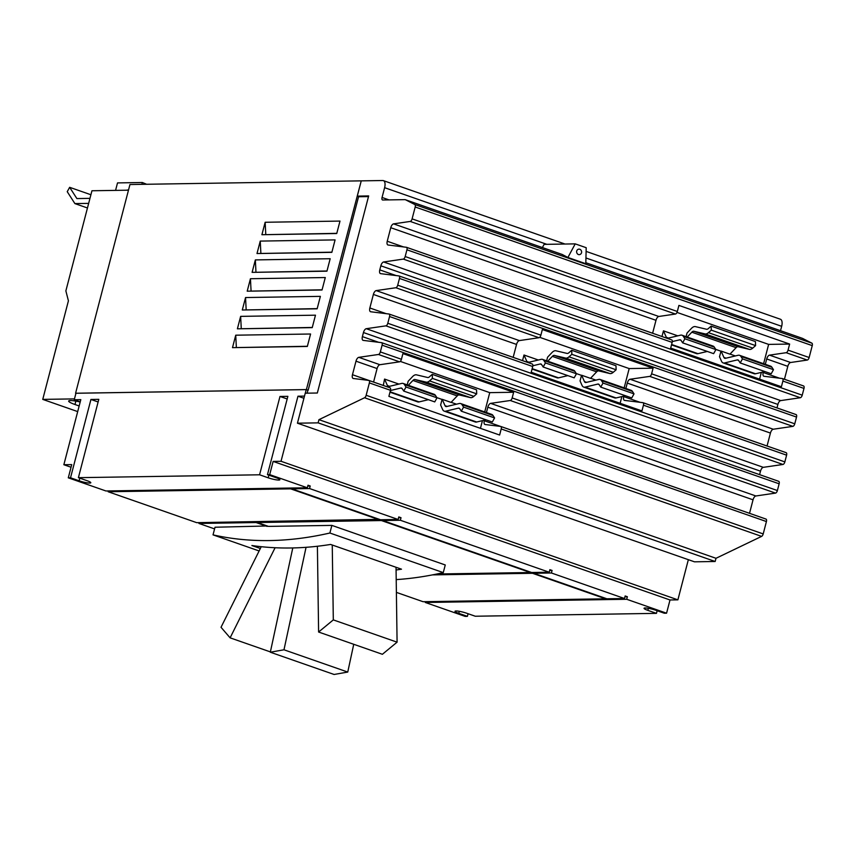 <?xml version="1.0" encoding="UTF-8"?>
<svg xmlns="http://www.w3.org/2000/svg" width="855" height="855" viewBox="0 0 855 855"><rect width="100%" height="100%" fill="white"/><g stroke="black" fill="none" stroke-linecap="round" stroke-linejoin="round"><path stroke-width="1.28" d="M270.383 651.905L230.113 637.841L221.018 627.281L261.245 546.698M318.605 632.027L382.388 654.289L397.083 642.169L333.311 619.896L318.605 632.027L317.397 546.249M270.319 652.215L334.102 674.477L347.75 672.062L283.978 649.789L270.319 652.215L292.784 547.948M230.113 637.841L275.096 547.734M397.083 642.169L396.036 567.282M333.311 619.896L332.253 545.009M347.75 672.062L353.735 644.285M283.978 649.789L306.058 547.307M260.358 548.483L251.894 545.533A1015.804 477.998 -70.8 0 0 330.618 544.443L401.487 569.184A1015.804 477.998 109.2 0 1 396.079 569.996M436.873 574.004L530.292 572.519L381.448 520.556L257.376 522.523L268.459 526.391L331.868 525.387L445.263 564.973L443.275 572.604L329.891 533.018A1015.804 477.998 109.2 0 1 213.034 534.867L259.118 550.962M331.868 525.387L329.891 533.018M396.207 579.605A1015.804 477.998 -70.8 0 0 443.275 572.604M213.034 534.867L215.022 527.236L267.262 525.975M267.145 526.413L256.062 522.544L256.276 521.732M379.235 519.776L290.647 488.846L108.158 491.743L196.736 522.672L379.342 519.338M290.647 488.846L290.86 488.045M292.175 488.023L291.961 488.836L380.539 519.755L398.131 519.477L398.793 516.933L401.016 517.713L400.354 520.257L549.199 572.219L549.861 569.676L552.073 570.445L551.411 572.989L533.819 573.278L534.022 572.465M400.354 520.257L382.762 520.535L531.596 572.497L549.199 572.219M382.762 520.535L382.965 519.722M533.819 573.278L606.9 598.789L624.492 598.511L625.155 595.967L627.367 596.737L626.704 599.28L425.298 602.476L425.512 601.664M381.661 519.744L381.448 520.556M257.59 521.71L257.376 522.523M532.718 572.487L532.505 573.288L432.512 574.881M396.389 592.387L423.086 601.706L605.586 598.81L532.505 573.288M657.142 610.727L656.458 613.356L647.834 610.352A7.973 1.197 14.6 0 1 644.05 608.279A7.973 1.197 14.6 0 1 655.71 610.224L664.335 613.238L666.569 613.195L670.01 599.975L273.14 461.411L269.688 474.632L307.34 487.778L308.003 485.234L310.215 486.003L309.553 488.547L398.131 519.477M468.08 613.719L467.396 616.359L458.772 613.345A7.973 1.197 14.6 0 1 454.999 611.272A7.973 1.197 14.6 0 1 466.648 613.227L475.273 616.231L656.458 613.356M401.016 517.713L398.59 517.745M309.553 488.547L291.961 488.836M310.215 486.003L307.789 486.046M551.411 572.989L624.492 598.511M552.073 570.445L549.647 570.488M87.018 480.681A7.973 1.197 14.6 0 1 90.801 482.754A7.973 1.197 14.6 0 1 79.141 480.799L70.527 477.795L90.929 399.456L98.806 399.338L78.404 477.667L87.018 480.681M276.079 477.678A7.973 1.197 14.6 0 1 279.863 479.751A7.973 1.197 14.6 0 1 268.203 477.806L259.578 474.792L279.991 396.464L287.868 396.335L267.455 474.664L276.079 477.678M627.367 596.737L624.941 596.779M70.527 477.795L68.293 477.827L105.935 490.973L307.34 487.778M108.158 491.743L108.361 490.93M256.062 522.544L198.948 523.452L199.162 522.64M214.594 528.903L198.948 523.452M88.663 203.372L74.887 203.586L67.235 191.68L69.65 187.32L76.886 198.574L89.967 198.36M90.908 194.748L69.65 187.32M686.095 336.646L687.046 333.012L691.364 328.459A9.971 4.692 109.2 0 1 695.361 326.61L706.572 329.261A5.077 2.394 -70.8 0 0 708.293 328.619L711.146 326.118L711.296 330.148L755.596 345.612L752.742 348.113A9.971 4.692 -70.8 0 1 749.365 349.374L738.143 346.724A5.077 2.394 109.2 0 0 736.112 347.664L729.946 354.162L721.096 351.074L723.907 357.422A5.077 2.394 -70.8 0 0 724.741 358.288A5.077 2.394 -70.8 0 0 725.467 358.309L738.164 355.274A9.971 4.692 109.2 0 1 739.586 355.327A9.971 4.692 109.2 0 1 740.911 356.439L742.471 358.876L740.206 362.948L738.645 360.511A5.077 2.394 -70.8 0 0 737.972 359.944A5.077 2.394 -70.8 0 0 737.245 359.923L724.548 362.948A9.971 4.692 109.2 0 1 723.127 362.905A9.971 4.692 109.2 0 1 721.492 361.205L719.515 356.749L720.957 351.202L715.774 349.396M723.127 362.905L754.131 373.731A9.971 4.692 -70.8 0 0 755.553 373.774L764.862 371.551M740.206 362.948L771.21 373.763L773.476 369.691L771.915 367.265A9.971 4.692 -70.8 0 0 770.59 366.154L739.586 355.327M742.471 358.876L773.476 369.691M755.596 345.612L755.435 341.583L711.146 326.118M711.296 330.148L708.453 332.659A9.971 4.692 109.2 0 1 705.076 333.91L693.854 331.259A5.077 2.394 -70.8 0 0 691.823 332.2L687.228 337.041M671.506 344.886L696.558 353.628A9.971 4.692 -70.8 0 0 697.979 353.671L707.288 351.448M661.973 336.507L663.459 330.832L666.334 337.319A5.077 2.394 -70.8 0 0 667.167 338.185A5.077 2.394 -70.8 0 0 667.883 338.206L680.58 335.171A9.971 4.692 109.2 0 1 682.001 335.224A9.971 4.692 109.2 0 1 683.327 336.336L684.898 338.772L682.632 342.844L681.072 340.408A5.077 2.394 -70.8 0 0 680.388 339.841A5.077 2.394 -70.8 0 0 679.672 339.82L672.297 341.573M682.632 342.844L713.636 353.66L715.902 349.588L714.331 347.162A9.971 4.692 -70.8 0 0 713.006 346.051L682.001 335.224M684.898 338.772L715.902 349.588M546.634 360.821L547.585 357.187L551.903 352.634A9.971 4.692 109.2 0 1 555.9 350.774L567.122 353.436A5.077 2.394 -70.8 0 0 568.832 352.794L571.685 350.283L571.845 354.323L616.134 369.788L613.281 372.288A9.971 4.692 -70.8 0 1 609.904 373.55L598.692 370.888A5.077 2.394 109.2 0 0 596.651 371.84L590.495 378.338L581.635 375.238L584.446 381.597A5.077 2.394 -70.8 0 0 585.28 382.452A5.077 2.394 -70.8 0 0 586.006 382.484L598.703 379.449A9.971 4.692 109.2 0 1 600.125 379.492A9.971 4.692 109.2 0 1 601.45 380.603L603.01 383.04L600.755 387.112L599.184 384.675A5.077 2.394 -70.8 0 0 598.511 384.109A5.077 2.394 -70.8 0 0 597.784 384.087L585.087 387.123A9.971 4.692 109.2 0 1 583.666 387.08A9.971 4.692 109.2 0 1 582.031 385.381L580.053 380.924L581.507 375.377L576.313 373.56M583.666 387.08L614.67 397.896A9.971 4.692 -70.8 0 0 616.092 397.949L625.4 395.726M600.755 387.112L631.76 397.938L634.015 393.866L632.454 391.43A9.971 4.692 -70.8 0 0 631.129 390.318L600.125 379.492M603.01 383.04L634.015 393.866M616.134 369.788L615.985 365.748L571.685 350.283M571.845 354.323L568.992 356.824A9.971 4.692 109.2 0 1 565.615 358.085L554.393 355.424A5.077 2.394 -70.8 0 0 552.362 356.375L547.766 361.216M532.056 369.05L557.097 377.792A9.971 4.692 -70.8 0 0 558.518 377.846L567.827 375.623M522.533 360.628L523.997 355.007L526.872 361.494A5.077 2.394 -70.8 0 0 527.706 362.349A5.077 2.394 -70.8 0 0 528.422 362.381L541.119 359.346A9.971 4.692 109.2 0 1 542.54 359.389A9.971 4.692 109.2 0 1 543.876 360.5L545.437 362.937L543.171 367.009L541.61 364.572A5.077 2.394 -70.8 0 0 540.926 364.006A5.077 2.394 -70.8 0 0 540.21 363.984L532.847 365.748M543.171 367.009L574.175 377.835L576.441 373.763L574.87 371.327A9.971 4.692 -70.8 0 0 573.545 370.215L542.54 359.389M545.437 362.937L576.441 373.763M407.204 384.889L408.156 381.255L412.473 376.702A9.971 4.692 109.2 0 1 416.471 374.843L427.682 377.504A5.077 2.394 -70.8 0 0 429.402 376.863L432.256 374.351L432.406 378.391L476.695 393.856L473.852 396.357A9.971 4.692 -70.8 0 1 470.474 397.618L459.253 394.957A5.077 2.394 109.2 0 0 457.222 395.908L451.055 402.406L442.195 399.306L445.017 405.665A5.077 2.394 -70.8 0 0 445.85 406.531A5.077 2.394 -70.8 0 0 446.577 406.553L459.274 403.517A9.971 4.692 109.2 0 1 460.685 403.56A9.971 4.692 109.2 0 1 462.021 404.672L463.581 407.108L461.315 411.18L459.755 408.743A5.077 2.394 -70.8 0 0 459.082 408.177A5.077 2.394 -70.8 0 0 458.355 408.156L445.658 411.191A9.971 4.692 109.2 0 1 444.237 411.148A9.971 4.692 109.2 0 1 442.601 409.449L440.624 404.992L442.067 399.445L436.884 397.639M444.237 411.148L475.241 421.975A9.971 4.692 -70.8 0 0 476.663 422.017L485.971 419.794M461.315 411.18L492.32 422.007L494.585 417.935L493.025 415.498A9.971 4.692 -70.8 0 0 491.689 414.386L460.685 403.56M463.581 407.108L494.585 417.935M476.695 393.856L476.545 389.816L432.256 374.351M432.406 378.391L429.552 380.892A9.971 4.692 109.2 0 1 426.185 382.153L414.964 379.502A5.077 2.394 -70.8 0 0 412.933 380.443L408.337 385.284M389.976 392.199L417.668 401.871A9.971 4.692 -70.8 0 0 419.078 401.914L428.398 399.691M383.297 385.455L384.558 379.075L387.433 385.562A5.077 2.394 -70.8 0 0 388.266 386.428A5.077 2.394 -70.8 0 0 388.993 386.449L401.69 383.414A9.971 4.692 109.2 0 1 403.111 383.457A9.971 4.692 109.2 0 1 404.436 384.568L406.007 387.005L403.742 391.077L402.171 388.64A5.077 2.394 -70.8 0 0 401.497 388.074A5.077 2.394 -70.8 0 0 400.771 388.052L390.414 390.532M403.742 391.077L434.746 401.903L437.012 397.832L435.441 395.395A9.971 4.692 -70.8 0 0 434.116 394.283L403.111 383.457M406.007 387.005L437.012 397.832M467.396 616.359L465.163 616.391L425.298 602.476M626.704 599.28L666.569 613.195M303.92 398.28L297.968 396.207L281.017 461.283L677.887 599.847L688.35 559.672M677.887 599.847L670.01 599.975M281.017 461.283L273.14 461.411M287.173 398.964L279.991 396.464M98.122 401.968L90.929 399.456M269.688 474.632L267.455 474.664M259.578 474.792L78.404 477.667M68.293 477.827L71.735 464.607L63.858 464.725L80.808 399.648L74.246 399.755L75.935 393.268L306.218 389.613L305.288 393.204M71.051 467.236L63.858 464.725M80.242 401.85L74.246 399.755M126.401 190.216L128.56 189.874M141.855 184.338L142.325 182.51L146.622 184.263M115.564 190.387L117.52 182.906L142.325 182.51M74.887 203.586L87.467 207.979M730.031 354.077L735.375 355.947M663.459 330.832L677.801 335.844M590.57 378.252L595.914 380.112M523.997 355.007L538.34 360.008M451.141 402.32L456.485 404.18M384.558 379.075L398.911 384.077M79.162 405.975L74.984 404.511A13.295 1.999 14.6 0 1 68.678 401.059A13.295 1.999 14.6 0 1 80.188 402.021M304.498 396.1L297.968 396.207M128.474 190.184L91.945 190.761L65.867 290.892L68.421 300.832L42.75 399.392L77.698 411.597M336.742 233.533L261.908 234.719L265.157 222.268L339.991 221.082L336.742 233.533M336.795 233.351L261.908 234.719M265.157 222.268L265.777 234.484M331.847 252.353L257.002 253.54L260.251 241.089L335.085 239.902L331.847 252.353M331.89 252.172L257.002 253.54M260.251 241.089L260.871 253.304M326.941 271.174L252.107 272.36L255.346 259.909L330.18 258.723L326.941 271.174M326.984 270.992L252.107 272.36M255.346 259.909L255.966 272.125M322.036 289.995L247.202 291.181L250.44 278.73L325.285 277.544L322.036 289.995M322.089 289.813L247.202 291.181M250.44 278.73L251.071 290.946M317.141 308.815L242.296 310.002L245.545 297.551L320.379 296.364L317.141 308.815M317.184 308.634L242.296 310.002M245.545 297.551L246.165 309.767M312.235 327.636L237.401 328.822L240.64 316.371L315.474 315.185L312.235 327.636M312.278 327.454L237.401 328.822M240.64 316.371L241.26 328.587M307.33 346.457L232.496 347.643L235.734 335.192L310.579 334.006L307.33 346.457M307.373 346.275L232.496 347.643M235.734 335.192L236.354 347.408M759.593 379.128L761.345 372.395M763.611 363.717L768.634 344.394L677 312.406M620.132 403.304L621.884 396.56M624.15 387.881L629.184 368.569L539.708 337.33M480.446 428.344L482.455 420.628M484.721 411.95L489.744 392.637L400.3 361.409M306.218 389.613L308.163 390.201L358.598 196.586M361.205 181.025L306.389 389.581L308.163 390.201M306.389 389.581L75.582 393.236L129.949 184.53L360.757 180.865M74.471 398.89L42.75 399.392M307.127 393.172L307.907 390.201M652.611 333.236L655.988 320.304A3.986 1.881 109.2 0 1 658.81 316.468L675.45 314.041A2.661 1.25 -70.8 0 0 677.331 311.487L678.913 305.406L789.635 344.063L768.634 344.394M763.333 371.914L763.184 372.491A3.986 1.881 -70.8 0 0 763.846 376.232A3.986 1.881 -70.8 0 0 764.028 376.275L782.325 378.541A2.661 1.25 109.2 0 1 782.453 378.573A2.661 1.25 109.2 0 1 782.881 381.063L781.406 386.749L670.673 348.081L672.158 342.395A2.661 1.25 -70.8 0 0 671.72 339.916A2.661 1.25 -70.8 0 0 671.592 339.884L406.617 247.362M789.635 344.063L788.054 350.144A2.661 1.25 109.2 0 1 786.173 352.698L769.532 355.135A3.986 1.881 -70.8 0 0 766.711 358.961L765.321 364.305M513.171 357.358L516.538 344.426A3.986 1.881 109.2 0 1 519.359 340.589L538.992 337.725A2.661 1.25 -70.8 0 0 540.884 335.16L542.348 329.528L653.07 368.184L629.184 368.569M623.883 396.089L623.744 396.613A3.986 1.881 -70.8 0 0 624.396 400.354A3.986 1.881 -70.8 0 0 624.577 400.397L642.875 402.662A2.661 1.25 109.2 0 1 643.003 402.694A2.661 1.25 109.2 0 1 643.441 405.185L641.945 410.913L531.222 372.256L532.708 366.517A2.661 1.25 -70.8 0 0 532.27 364.027A2.661 1.25 -70.8 0 0 532.152 364.006L389.228 314.106M653.07 368.184L651.606 373.827A2.661 1.25 109.2 0 1 649.725 376.382L630.092 379.246A3.986 1.881 -70.8 0 0 627.271 383.083L625.86 388.48M373.571 382.057L377.087 368.548A3.986 1.881 109.2 0 1 379.919 364.711L399.552 361.836A2.661 1.25 -70.8 0 0 401.433 359.282L402.919 353.596L513.641 392.263L489.744 392.637M484.443 420.158L484.293 420.735A3.986 1.881 -70.8 0 0 484.945 424.475A3.986 1.881 -70.8 0 0 485.138 424.518L500.645 426.431A2.661 1.25 109.2 0 1 500.763 426.463A2.661 1.25 109.2 0 1 501.201 428.954L499.619 435.035L388.886 396.367L390.468 390.297A2.661 1.25 -70.8 0 0 390.04 387.807A2.661 1.25 -70.8 0 0 389.912 387.775L369.05 380.496M513.641 392.263L512.156 397.949A2.661 1.25 109.2 0 1 510.275 400.503L490.642 403.368A3.986 1.881 -70.8 0 0 487.82 407.204L486.431 412.548M368.494 196.586L359.047 196.736L357.283 196.116L368.665 195.934L317.333 393.011L305.246 393.204L297.433 423.193L318.113 422.862L318.947 419.666L364.551 397.757A2.661 1.25 109.2 0 0 366.154 395.288L369.371 382.922A2.661 1.25 109.2 0 0 368.933 380.443A2.661 1.25 109.2 0 0 368.815 380.411L353.307 378.487A3.986 1.881 -70.8 0 1 353.126 378.444A3.986 1.881 -70.8 0 1 352.463 374.714L355.99 361.184A3.986 1.881 -70.8 0 1 358.811 357.347L378.455 354.472A2.661 1.25 109.2 0 0 380.336 351.918L382.089 345.174A2.661 1.25 109.2 0 0 381.651 342.684A2.661 1.25 109.2 0 0 381.533 342.652L363.236 340.386A3.986 1.881 -70.8 0 1 363.044 340.343A3.986 1.881 -70.8 0 1 362.392 336.613L363.45 332.542A3.986 1.881 -70.8 0 1 366.271 328.705L385.915 325.841A2.661 1.25 109.2 0 0 387.796 323.276L389.549 316.532A2.661 1.25 109.2 0 0 389.111 314.041A2.661 1.25 109.2 0 0 388.993 314.02L370.696 311.754A3.986 1.881 -70.8 0 1 370.504 311.712A3.986 1.881 -70.8 0 1 369.852 307.971L373.379 294.441A3.986 1.881 -70.8 0 1 376.2 290.604L395.833 287.74A2.661 1.25 109.2 0 0 397.714 285.185L399.477 278.441A2.661 1.25 109.2 0 0 399.039 275.951A2.661 1.25 109.2 0 0 398.911 275.919L380.614 273.653A3.986 1.881 -70.8 0 1 380.432 273.611A3.986 1.881 -70.8 0 1 379.78 269.87L380.838 265.809A3.986 1.881 -70.8 0 1 383.66 261.972L403.293 259.097A2.661 1.25 109.2 0 0 405.174 256.543L406.937 249.799A2.661 1.25 109.2 0 0 406.499 247.309A2.661 1.25 109.2 0 0 406.371 247.277L388.074 245.011A3.986 1.881 -70.8 0 1 387.892 244.968A3.986 1.881 -70.8 0 1 387.24 241.238L390.756 227.708A3.986 1.881 -70.8 0 1 393.589 223.871L410.218 221.434A2.661 1.25 109.2 0 0 412.099 218.88L415.199 206.996A2.661 1.25 109.2 0 0 414.835 204.537L405.527 199.781A5.846 2.747 109.2 0 0 405.366 199.717A5.846 2.747 109.2 0 0 404.896 199.643L382.709 199.995A2.661 1.25 -70.8 0 1 382.495 199.963A2.661 1.25 -70.8 0 1 382.057 197.473L384.611 187.683A7.545 3.548 109.2 0 0 383.371 180.619A7.545 3.548 109.2 0 0 382.762 180.523L361.248 180.865L357.283 196.116M500.88 426.517L765.866 519.038A2.661 1.25 109.2 0 1 765.984 519.071A2.661 1.25 109.2 0 1 766.422 521.55L763.205 533.926A2.661 1.25 109.2 0 1 761.602 536.384L715.998 558.294L318.947 419.666M381.768 342.737L778.584 481.28A2.661 1.25 109.2 0 1 778.702 481.312A2.661 1.25 109.2 0 1 779.14 483.802L777.387 490.546A2.661 1.25 109.2 0 1 775.506 493.1L755.863 495.975A3.986 1.881 -70.8 0 0 753.041 499.812L749.525 513.321M643.12 402.748L786.044 452.648A2.661 1.25 109.2 0 1 786.162 452.68A2.661 1.25 109.2 0 1 786.6 455.159L784.847 461.903A2.661 1.25 109.2 0 1 782.966 464.468L763.323 467.332A3.986 1.881 -70.8 0 0 760.501 471.169L759.603 474.643M399.157 276.005L795.962 414.547A2.661 1.25 109.2 0 1 796.091 414.579A2.661 1.25 109.2 0 1 796.529 417.069L794.765 423.813A2.661 1.25 109.2 0 1 792.884 426.367L773.251 429.231A3.986 1.881 -70.8 0 0 770.43 433.068L767.053 446M782.56 378.626L803.422 385.904A2.661 1.25 109.2 0 1 803.55 385.936A2.661 1.25 109.2 0 1 803.989 388.427L802.225 395.17A2.661 1.25 109.2 0 1 800.344 397.725L780.711 400.6A3.986 1.881 -70.8 0 0 777.89 404.436L776.981 407.91M802.247 338.291A5.846 2.747 109.2 0 1 802.418 338.345A5.846 2.747 109.2 0 1 802.578 338.409L811.887 343.165A2.661 1.25 109.2 0 1 812.25 345.623L809.151 357.508A2.661 1.25 109.2 0 1 807.27 360.062L790.629 362.499A3.986 1.881 -70.8 0 0 787.808 366.335L784.441 379.267M586.113 251.402L780.423 319.246A7.545 3.548 109.2 0 1 781.662 326.311L780.519 330.693M715.998 558.294L715.165 561.489L318.113 422.862M715.165 561.489L694.484 561.821L297.433 423.193M542.38 247.555L544.101 244.37L575.212 243.867L586.199 247.704L585.803 263.714L567.912 257.462L562.248 254.501M567.912 257.462L575.212 243.867M581.55 252.749A2.928 2.544 -90.9 0 1 576.687 251.039A2.928 2.544 -90.9 0 1 581.55 252.749M648.368 608.311L647.834 610.352M459.306 611.314L458.772 613.345M79.836 478.169L79.141 480.799M268.887 475.166L268.203 477.806M724.548 362.948L755.553 373.774M737.245 359.923L738.549 360.372M740.911 356.439L771.915 367.265M723.907 357.422L726.045 358.17M752.742 348.113L708.453 332.659M749.365 349.374L705.076 333.91M738.143 346.724L693.854 331.259M671.613 344.469L697.979 353.671M679.672 339.82L680.975 340.269M683.327 336.336L714.331 347.162M666.334 337.319L668.471 338.067M736.112 347.664L691.823 332.2M585.087 387.123L616.092 397.949M597.784 384.087L599.088 384.547M601.45 380.603L632.454 391.43M584.446 381.597L586.583 382.345M613.281 372.288L568.992 356.824M609.904 373.55L565.615 358.085M598.692 370.888L554.393 355.424M532.163 368.644L558.518 377.846M540.21 363.984L541.514 364.444M543.876 360.5L574.87 371.327M526.872 361.494L529.01 362.242M596.651 371.84L552.362 356.375M445.658 411.191L476.663 422.017M458.355 408.156L459.659 408.615M462.021 404.672L493.025 415.498M445.017 405.665L447.154 406.414M473.852 396.357L429.552 380.892M470.474 397.618L426.185 382.153M459.253 394.957L414.964 379.502M390.083 391.782L419.078 401.914M400.771 388.052L402.074 388.512M404.436 384.568L435.441 395.395M387.433 385.562L389.581 386.31M457.222 395.908L412.933 380.443M74.984 404.511L75.871 401.123M766.422 521.55L501.201 428.954M500.603 426.431L484.293 420.735M753.041 499.812L487.82 407.204M755.863 495.975L490.642 403.368M775.506 493.1L510.275 400.503M777.387 490.546L512.156 397.949M786.6 455.159L643.441 405.185M640.053 402.31L623.744 396.613M770.43 433.068L627.271 383.083M773.251 429.231L630.092 379.246M792.884 426.367L649.725 376.382M794.765 423.813L651.606 373.827M803.989 388.427L782.881 381.063M779.493 378.188L763.184 372.491M787.808 366.335L766.711 358.961M790.629 362.499L769.532 355.135M807.27 360.062L786.173 352.698M809.151 357.508L788.054 350.144M781.662 326.311L585.942 257.975M546.837 244.327L384.611 187.683M812.25 345.623L415.199 206.996M677.331 311.487L412.099 218.88M675.45 314.041L410.218 221.434M658.81 316.468L393.589 223.871M655.988 320.304L390.756 227.708M403.549 246.935L387.24 241.238M672.158 342.395L406.937 249.799M802.225 395.17L405.174 256.543M800.344 397.725L403.293 259.097M780.711 400.6L383.66 261.972M777.89 404.436L380.838 265.809M396.089 275.567L379.78 269.87M796.529 417.069L399.477 278.441M540.884 335.16L397.714 285.185M538.992 337.725L395.833 287.74M519.359 340.589L376.2 290.604M516.538 344.426L373.379 294.441M386.161 313.667L369.852 307.971M532.708 366.517L389.549 316.532M784.847 461.903L387.796 323.276M782.966 464.468L385.915 325.841M763.323 467.332L366.271 328.705M760.501 471.169L363.45 332.542M378.701 342.31L362.392 336.613M779.14 483.802L382.089 345.174M401.433 359.282L380.336 351.918M399.552 361.836L378.455 354.472M379.919 364.711L358.811 357.347M377.087 368.548L355.99 361.184M368.772 380.4L352.463 374.714M390.468 390.297L369.371 382.922M763.205 533.926L366.154 395.288M761.602 536.384L364.551 397.757M389.004 199.888L382.057 197.473M802.578 338.409L585.825 262.731M811.887 343.165L414.835 204.537M562.558 254.608L405.527 199.781M765.984 519.071L500.763 426.463M786.162 452.68L643.003 402.694M803.55 385.936L782.453 378.573M565.016 244.038L383.371 180.619M671.72 339.916L406.499 247.309M796.091 414.579L399.039 275.951M532.27 364.027L389.111 314.041M778.702 481.312L381.651 342.684M390.04 387.807L368.933 380.443M802.418 338.345L585.825 262.72M562.408 254.544L405.366 199.717"/></g></svg>
